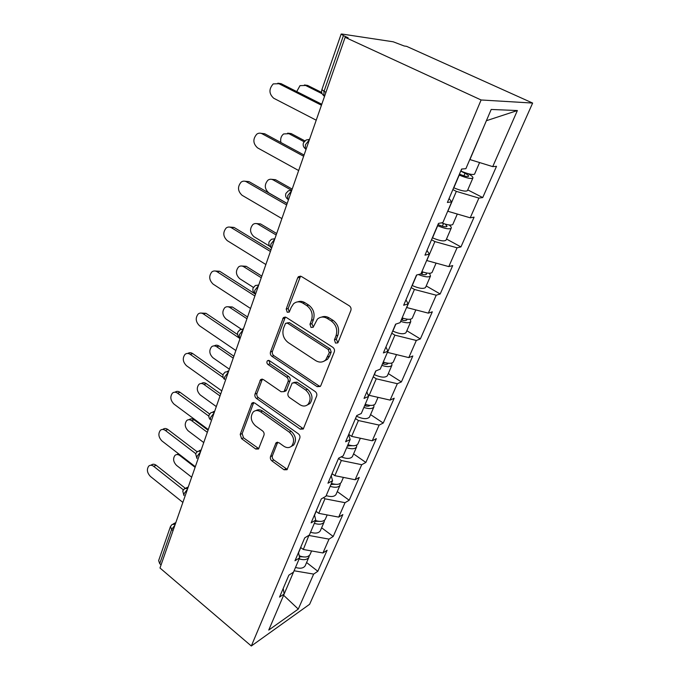 <?xml version="1.0" encoding="UTF-8"?>
<svg xmlns="http://www.w3.org/2000/svg" width="680" height="680" viewBox="0 0 680 680"><rect width="100%" height="100%" fill="white"/><g stroke="black" fill="none" stroke-linecap="round" stroke-linejoin="round"><path stroke-width="1.02" d="M335.478 343.06L337.722 342.89L338.173 342.21L350.837 310.53C351.399 308.593 350.888 307.02 349.308 305.822L301.35 276.445L298.452 276.658L297.67 277.848L286.203 309.085L287.224 312.239L289.238 312.111L291.219 307.351L293.556 303.781C296.37 301.427 299.481 301.223 302.889 303.161L306.765 305.592C311.593 309.332 313.174 314.211 311.508 320.229L309.978 324.241L311.015 327.437L313.14 327.284L317.373 319.158C320.314 316.625 323.595 316.387 327.225 318.435L331.219 320.935C336.183 324.776 337.781 329.724 336.03 335.784L334.433 339.822L335.478 343.06M321.504 317.126C324.012 316.089 326.545 316.344 329.12 317.883L333.106 320.374C338.053 324.199 339.66 329.137 337.909 335.18L336.302 339.201L337.9 342.686M297.704 301.869C300.058 300.959 302.43 301.223 304.827 302.651L308.695 305.082C313.514 308.813 315.095 313.675 313.429 319.676L311.899 323.68L313.335 327.063M270.504 456.586C270.053 458.243 270.512 459.671 271.898 460.887L284.027 469.778L287.019 469.727L299.778 438.226C300.271 436.509 299.795 435.038 298.35 433.806L254.711 403.002L251.957 403.07L240.21 434.435L241.57 438.651L255.723 449.021L258.527 448.995L263.959 435.225C264.409 433.551 263.942 432.123 262.565 430.925L255.425 425.791C250.792 421.26 250.053 416.661 253.206 411.995C255.365 410.1 257.848 410.048 260.635 411.842L289.28 432.14C293.99 436.619 294.822 441.218 291.762 445.952C289.45 448.06 286.781 448.137 283.764 446.173L278.97 442.731L276.054 442.79L270.504 456.586L272.416 455.702C271.966 457.351 272.425 458.779 273.81 459.986L287.274 469.396M159.987 568.004L345.134 37.323L481.108 99.977L251.32 646L159.987 568.004M317.118 386.656L320.254 386.469L320.824 385.585L334.288 351.909C334.832 350.047 334.33 348.508 332.792 347.293L286.254 317.407L283.399 317.577L270.487 351.925C270.019 353.702 270.495 355.164 271.915 356.328L317.118 386.656L319.005 385.917L320.322 386.401M316.642 396.049L303.272 429.029L300.203 429.148L256.411 398.387C255.034 397.214 254.575 395.777 255.017 394.077L260.576 379.635L263.356 379.542L281.095 391.748L284.01 391.629L288.082 381.574C288.567 379.805 288.091 378.326 286.646 377.145L267.988 364.505C266.721 363.29 266.534 362.041 267.444 360.74L269.407 360.663L315.18 391.536C316.676 392.751 317.161 394.255 316.642 396.049M481.108 99.977L532.635 103.062L309.621 604.282L251.32 646M306.595 562.538L317.841 571.277L327.123 550.248L322.94 552.967L303.305 549.483L300.653 547.442M317.841 571.277L313.65 574.098L298.274 609.085L268.745 630.071L284.163 593.98L279.531 597.1L288.864 575.161L293.497 572.144L299.616 557.821L294.984 560.77L304.725 537.863L309.349 535.041L315.732 520.098L311.117 522.843L321.291 498.916L325.899 496.306L332.571 480.7L327.973 483.216L338.615 458.21L343.196 455.829L350.175 439.501L345.601 441.779L356.728 415.599L361.284 413.491L368.585 396.398L364.046 398.403L375.717 370.974L380.23 369.147L387.889 351.237L383.384 352.945L395.615 324.173L400.095 322.668L408.119 303.875L403.665 305.252L416.517 275.043L420.937 273.887L429.369 254.15L424.975 255.153L438.489 223.388L442.841 222.624L451.707 201.867L447.389 202.47L461.61 169.031L465.877 168.7L491.198 109.455L517.378 110.543L492.728 166.625L469.804 159.519M467.755 189.898L482.723 197.566L496.502 166.328L492.728 166.625M482.723 197.566L478.898 198.093L470.228 217.812L447.704 211.233M446.496 239.037L460.946 246.908L474.087 217.141L470.228 217.812M460.946 246.908L457.054 247.8L448.791 266.602L426.649 260.508M426.216 285.94L440.181 293.981L452.71 265.574L448.791 266.602M440.181 293.981L436.22 295.205L428.332 313.149L406.572 307.504M406.844 330.743L420.35 338.938L432.319 311.805L428.332 313.149M420.35 338.938L416.33 340.459L408.799 357.603L387.396 352.376M388.305 373.592L401.387 381.922L412.828 355.971L408.799 357.603M401.387 381.922L397.324 383.707L390.116 400.103L369.18 395.335L367.854 394.468M370.575 414.604L383.24 423.045L394.196 398.216L390.116 400.103M383.24 423.045L379.134 425.085L372.24 440.785L351.645 436.373L348.747 434.384M353.575 453.909L365.857 462.451L376.354 438.651L372.24 440.785M365.857 462.451L361.726 464.712L355.113 479.748L334.849 475.668L332.036 473.662M337.272 491.598L349.188 500.225L359.252 477.402L355.113 479.748M349.188 500.225L345.032 502.69L338.691 517.115L318.75 513.34L316.022 511.309M321.623 527.782L333.2 536.469L342.856 514.573L338.691 517.115M333.2 536.469L329.018 539.121L322.94 552.967M303.305 549.483L308.95 535.288M298.52 552.466L299.616 557.821M329.018 539.121L309.273 535.525M318.75 513.34L324.964 498.797L323.459 497.692M314.491 514.904L315.732 520.098M345.032 502.69L324.964 498.797M334.849 475.668L341.334 460.504L338.487 458.498M331.177 475.685L332.571 480.7M361.726 464.712L341.334 460.504M351.645 436.373L358.411 420.537L355.47 418.557M348.611 434.699L350.175 439.501M379.134 425.085L358.411 420.537M369.18 395.335L376.252 378.794L373.218 376.839M366.843 391.825L368.585 396.398M397.324 383.707L376.252 378.794M387.506 352.444L394.901 335.147L391.774 333.217M385.942 346.919L387.889 351.237M416.33 340.459L394.901 335.147M406.691 307.572L414.426 289.459L411.188 287.572M405.969 299.846L408.119 303.875M436.22 295.205L414.426 289.459M426.768 260.576L434.885 241.587L431.528 239.743M426.98 250.435L429.369 254.15M457.054 247.8L434.885 241.587M447.831 211.302L456.339 191.377L452.863 189.584M449.063 198.526L451.707 201.867M478.898 198.093L456.339 191.377M345.134 37.323L348.1 37.765L343.425 35.606L341.148 34.068L342.023 34.051L393.21 41.794L404.192 45.993L406.623 46.35L532.635 103.062M469.931 159.579L486.404 120.657M517.378 110.543L486.565 120.657M283.534 595.459L294.108 570.707M283.62 595.272L298.274 609.085M283.203 588.472L284.163 593.98M313.65 574.098L294.202 570.784M173.018 530.646L171.615 529.49L159.724 563.686L161.083 564.851M159.724 563.686L158.635 560.601L170.349 526.83M300.56 276.114L288.167 308.575L289.187 311.721M285.37 317.033L272.45 351.305C271.983 353.073 272.45 354.535 273.87 355.691L319.005 385.917M329.307 352.707L328.262 349.486L287.538 323.212L285.532 323.332L283.509 328.219C281.953 334.041 283.5 338.81 288.15 342.533L315.673 360.596C319.37 362.788 322.702 362.559 325.686 359.916L329.307 352.707L331.185 352.053L330.14 348.84L328.262 349.486M286.892 322.94L289.493 322.66L330.14 348.84M323.841 361.275L327.565 359.252L329.519 356.226L327.649 356.889M331.185 352.053L329.519 356.226M262.378 379.117L256.981 393.354C256.53 395.054 256.998 396.482 258.375 397.647L303.442 428.817M284.155 391.476L285.931 390.898L286.51 389.997L290.012 380.868C290.496 379.1 290.02 377.629 288.575 376.448L269.951 363.851L267.988 364.505M269.101 360.493L269.951 363.851M299.897 404.694C302.957 406.598 305.685 406.462 308.091 404.302C311.38 399.33 310.573 394.57 305.66 390.023L295.128 382.882L292.162 383.027L288.048 393.1C287.563 394.85 288.048 396.329 289.484 397.528L299.897 404.694M307.071 405.127L309.969 403.521C313.267 398.565 312.46 393.813 307.555 389.283L305.66 390.023M293.811 382.406L297.041 382.168L307.555 389.283M277.729 442.221L272.416 455.702M291.048 446.573L293.649 445.068C296.709 440.351 295.876 435.761 291.176 431.298L289.28 432.14M255.944 410.592C258.009 409.351 260.219 409.504 262.574 411.069L291.176 431.298M253.708 402.56L242.165 433.619L243.525 437.827L258.8 448.664M304.445 84.957L307.564 85.416L300.016 85.638L296.735 91.57M459.459 174.089L460.326 174.471C464.669 176.264 467.415 176.876 468.571 176.298C468.86 175.669 467.679 174.658 465.018 173.272L460.725 171.113M474.683 173.868L474.563 174.148C472.677 175.075 468.137 174.054 460.938 171.088L460.768 171.011M474.691 161.049L470.381 159.724M322.116 93.721L305.175 85.255M468.035 173.655C471.733 175.703 473.339 177.191 472.855 178.1C470.96 179.061 466.421 178.049 459.238 175.083L459.068 175.006M467.534 190.4L467.406 190.697C465.486 191.734 460.955 190.774 453.823 187.807L453.654 187.731M321.674 92.454L307.564 85.416M277.839 83.206L281.095 83.666L273.25 83.895C268.727 89.02 268.88 93.797 273.7 98.234L316.217 120.198M281.095 83.666L321.784 104.244M278.511 83.496L321.445 105.23M287.657 133.161L291.201 133.594L283.611 133.952C281.112 136.008 280.202 138.856 280.891 142.502M452.956 224.12L452.804 224.459C451.308 225.607 447.55 225.072 441.533 222.853M304.028 141.72L288.813 133.612M449.148 224.97C450.976 226.398 451.656 227.486 451.171 228.233C449.174 229.508 444.686 228.667 437.69 225.718L437.529 225.641M446.139 239.878L445.978 240.236C443.963 241.587 439.475 240.788 432.531 237.847L432.37 237.77M438.005 224.519L438.846 224.91C443.071 226.695 445.8 227.197 447.006 226.423L445.4 224.171M304.827 140.845L291.201 133.594M271.635 179.325L275.545 179.715L273.148 179.894C271.337 178.942 269.603 179.035 267.937 180.183C264.188 184.629 264.46 188.862 268.762 192.873L287.173 203.456M432.225 272.043L432.055 272.442C430.67 273.76 427.278 273.504 421.88 271.685M291.1 190.034L273.148 179.894M429.565 273.284L430.5 276.037C428.714 277.517 424.677 277.024 418.396 274.55M425.723 287.079L425.544 287.495C423.436 289.127 418.999 288.481 412.233 285.558L412.08 285.481M420.699 273.947C423.75 274.916 425.671 275.009 426.445 274.236L426.173 272.918M292.179 189.108L275.545 179.715M256.334 223.567L260.542 223.916L258.145 224.23C256.317 223.219 254.583 223.295 252.943 224.468C249.492 228.692 249.824 232.764 253.938 236.682L269.773 246.279M412.437 317.789L412.25 318.24C410.788 319.77 407.413 319.651 402.126 317.9M276.173 234.991L258.145 224.23M410.38 319.218L410.762 321.683C409.292 323.221 405.926 323.119 400.648 321.368M406.224 332.163L406.028 332.63C403.835 334.517 399.449 334.007 392.853 331.109L392.7 331.032M401.276 319.906C404.183 320.764 406.028 320.764 406.81 319.889L406.929 319.149M276.683 233.529L260.542 223.916M241.698 266.007L246.16 266.297L243.763 266.747C241.918 265.685 240.193 265.736 238.587 266.917C235.399 270.946 235.773 274.873 239.717 278.69L253.402 287.402M393.524 361.522L393.312 362.015C391.791 363.732 388.442 363.74 383.265 362.058M261.256 277.738L243.763 266.747M391.833 363.035L391.892 365.304C390.363 367.03 387.013 367.055 381.846 365.373M387.583 375.267L387.362 375.776C385.109 377.893 380.766 377.519 374.34 374.637L374.187 374.561M382.534 363.757C385.39 364.574 387.226 364.497 388.05 363.519L388.17 363.239M261.817 276.123L246.16 266.297M227.698 306.748L232.348 306.986L229.95 307.555C228.106 306.433 226.398 306.468 224.816 307.649C221.867 311.5 222.283 315.291 226.075 319.022L241.153 329.077M375.436 403.359L375.207 403.894C373.626 405.781 370.294 405.909 365.219 404.277M246.95 318.741L229.95 307.555M373.983 404.906L373.847 407.039C372.257 408.935 368.934 409.071 363.868 407.447M369.741 416.517L369.512 417.061C367.183 419.399 362.89 419.135 356.626 416.279L356.473 416.202M364.616 405.705C367.293 406.453 369.096 406.351 370.013 405.374M247.562 316.982L232.348 306.986M261.018 133.322L264.699 133.756L262.115 133.773C260.296 132.846 258.527 132.965 256.819 134.13C252.688 138.983 252.926 143.556 257.524 147.849L298.656 170.535M264.699 133.756L304.062 155.04M262.115 133.773L303.637 156.256M244.987 181.237L249.033 181.628L246.457 181.815C244.604 180.82 242.837 180.922 241.145 182.112C237.362 186.719 237.668 191.106 242.063 195.279L281.894 218.595M249.033 181.628L287.147 203.524M246.457 181.815L286.654 204.952M229.696 227.086L234.048 227.426L231.472 227.766C229.602 226.712 227.843 226.788 226.185 227.996C222.7 232.373 223.065 236.589 227.273 240.652L265.872 264.52M234.048 227.426L270.98 249.866M231.472 227.766L270.419 251.481M215.101 270.997L219.7 271.277L217.124 271.762C215.254 270.649 213.503 270.7 211.871 271.915C208.658 276.072 209.075 280.135 213.103 284.104L250.537 308.465M219.7 271.277L255.51 294.202M217.124 271.762L254.889 295.987M201.161 313.08L205.946 313.31L203.38 313.922C201.501 312.749 199.767 312.774 198.178 313.999C195.202 317.959 195.653 321.878 199.52 325.762L235.858 350.54M205.946 313.31L237.626 334.585M203.38 313.922L240.023 338.589M214.276 345.882C215.772 344.913 217.37 344.973 219.079 346.069L216.691 346.749C214.846 345.584 213.155 345.593 211.607 346.774C208.862 350.447 209.312 354.11 212.959 357.774L229.355 369.18M358.113 443.419L357.858 443.989C356.235 446.029 352.928 446.267 347.947 444.694M233.214 358.113L216.691 346.749M356.83 444.983L356.558 447.006C354.926 449.055 351.62 449.302 346.655 447.738M352.656 456.025L352.401 456.612C350.447 458.906 346.707 459 341.173 456.883M347.454 445.867L352.486 445.697M233.877 356.218L219.079 346.069M187.825 353.447C189.346 352.41 190.987 352.469 192.755 353.625L190.196 354.356C188.317 353.141 186.6 353.141 185.054 354.356C182.291 358.13 182.775 361.921 186.49 365.721L221.782 390.873M192.755 353.625L223.023 374.892M190.196 354.356L223.236 377.621M201.416 383.503C202.912 382.415 204.544 382.466 206.32 383.639L203.941 384.429C202.105 383.214 200.43 383.197 198.925 384.378C196.367 387.889 196.843 391.442 200.353 395.029L216.299 406.589M341.504 481.814L341.241 482.426C339.567 484.602 336.286 484.933 331.406 483.421M220.014 395.947L203.941 384.429M340.349 483.387L339.991 485.316C338.308 487.509 335.036 487.84 330.157 486.336M336.277 493.91L336.005 494.53C334.322 496.748 331.05 497.114 326.196 495.61M331.007 484.356L335.563 484.338M220.72 393.933L206.32 383.639M175.057 392.207C176.57 391.043 178.245 391.085 180.089 392.334L177.54 393.176C175.669 391.909 173.978 391.884 172.456 393.091C169.898 396.695 170.399 400.358 173.987 404.09L208.284 429.565M180.089 392.334L209.61 413.958M177.54 393.176L208.879 416.185M189.031 419.696L189.1 419.671C190.57 418.498 192.219 418.54 194.046 419.789L191.675 420.673C189.847 419.424 188.19 419.381 186.728 420.546C184.339 423.912 184.832 427.354 188.224 430.882L203.745 442.569M325.575 518.653L325.295 519.299C323.578 521.602 320.331 522.019 315.537 520.557M207.323 432.327L191.675 420.673M324.513 520.217L324.096 522.07C322.379 524.382 319.124 524.807 314.347 523.354M320.552 530.264L320.272 530.91C318.546 533.256 315.299 533.707 310.539 532.253M315.231 521.279L319.226 521.381M208.063 430.21L194.046 419.789M162.698 429.437L162.911 429.361C164.39 428.171 166.056 428.221 167.918 429.53L165.385 430.474C163.514 429.165 161.849 429.105 160.369 430.304C157.981 433.747 158.508 437.3 161.959 440.963L195.321 466.718M167.918 429.53L197.072 451.741M165.385 430.474L195.704 453.628M177.012 454.546L178.5 453.73M195.1 467.338L179.869 455.575C178.049 454.283 176.418 454.214 174.989 455.37C172.754 458.592 173.272 461.933 176.545 465.4L191.667 477.198M310.275 554.03L309.986 554.693C307.964 557.337 304.359 557.693 299.192 555.764M309.289 555.568L308.83 557.354C307.079 559.784 303.858 560.294 299.166 558.884M305.456 565.173L305.159 565.854C303.399 568.31 300.186 568.837 295.511 567.435M299.336 556.469L303.407 556.928M150.798 465.248L151.283 465.052C152.719 463.87 154.36 463.956 156.213 465.298L153.689 466.335C151.835 464.984 150.195 464.899 148.758 466.081C146.523 469.379 147.067 472.821 150.399 476.425L182.869 502.41M156.213 465.298L185.215 488.214M153.689 466.335L183.353 489.829M343.425 35.606L324.037 91.332L325.958 92.284M341.113 34.161L321.912 89.573L324.037 91.332L323.808 95.684L324.488 96.517M174.939 525.138L171.615 529.49L170.468 526.465L172.125 524.442L175.236 524.297M323.884 95.727L324.547 96.331M303.416 142.902C302.762 145.163 303.374 147.076 305.26 148.631L305.473 144.704L309.375 139.816M303.475 142.749L306.102 140.02L309.536 139.357M306.136 149.099L305.26 148.631L306.008 149.464M285.846 193.596C285.226 195.755 285.804 197.591 287.589 199.104L287.784 195.551L291.618 190.723M285.914 193.418L288.354 190.825L291.797 190.204M269.084 241.952C268.49 244.026 269.042 245.794 270.733 247.265L270.912 244.043L274.669 239.283M269.161 241.757L271.447 239.283L274.873 238.705M271.685 247.843L270.733 247.265L271.609 248.064M253.071 288.142C252.509 290.13 253.028 291.848 254.634 293.275L254.804 290.351L258.493 285.651M253.155 287.921L255.315 285.541L258.714 285.022M255.621 293.904L254.634 293.275L255.57 294.041M237.77 332.291C237.226 334.22 237.72 335.877 239.25 337.272L239.411 334.611L243.032 329.97M237.855 332.052L239.904 329.757L243.27 329.298M240.252 337.943L239.25 337.272L240.236 337.994M223.125 374.536C222.598 376.405 223.065 378.021 224.527 379.38L224.68 376.958L228.242 372.376M223.219 374.28L225.165 372.053L228.488 371.662M209.1 415.004C208.59 416.823 209.032 418.404 210.434 419.73L210.57 417.512L214.072 412.99M209.202 414.732L211.055 412.573L214.327 412.233M195.653 453.798L196.919 458.422L197.047 456.382L200.489 451.919M195.755 453.517L197.54 451.401L200.761 451.129M182.75 491.019L183.948 495.55L184.076 493.68L187.451 489.269M182.861 490.731L184.569 488.665L187.739 488.452M337.909 335.18L336.03 335.784M333.106 320.374L331.219 320.935M329.12 317.883L327.225 318.435M311.899 323.68L309.978 324.241M313.429 319.676L311.508 320.229M308.695 305.082L306.765 305.592M304.827 302.651L302.889 303.161M288.167 308.575L286.203 309.085M299.625 277.423L297.67 277.848M336.302 339.201L334.433 339.822M273.87 355.691L271.915 356.328M272.45 351.305L270.487 351.925M284.648 318.129L282.693 318.665M289.493 322.66L287.538 323.212M302.09 428.306L300.203 429.148M258.375 397.647L256.411 398.387M256.981 393.354L255.017 394.077M261.927 379.899L259.973 380.587M286.51 389.997L284.589 390.728M290.012 380.868L288.082 381.574M288.575 376.448L286.646 377.145M297.041 382.168L295.128 382.882M277.466 442.731L275.553 443.589M262.574 411.069L260.635 411.842M257.652 448.162L255.723 449.021M243.525 437.827L241.57 438.651M242.165 433.619L240.21 434.435M253.351 403.223L251.387 403.962M285.914 468.851L284.027 469.778M273.81 459.986L271.898 460.887M463.921 175.822L465.018 173.272M460.938 171.088L461.813 169.014M453.823 187.807L459.238 175.083M442.365 226.227L443.496 223.575M432.531 237.847L437.69 225.718M421.804 274.286L422.781 272M412.233 285.558L416.738 274.983M402.177 320.161L403.01 318.206M392.853 331.109L395.837 324.105M383.418 364.004L384.132 362.346M374.34 374.637L375.938 370.889M365.483 405.943L366.07 404.566M356.626 416.279L356.957 415.497M348.304 446.088L348.78 444.975M348.687 434.936L348.882 434.477M331.849 484.568L332.223 483.692M331.245 475.932L332.171 473.756M316.055 521.475L316.336 520.812M314.56 515.159L316.149 511.411M180.54 455.302L179.869 455.575M300.9 556.912L301.096 556.452M298.571 552.729L300.781 547.536M321.861 89.701C321.164 92.081 321.81 94.078 323.808 95.684L324.632 96.101M288.507 199.631L287.589 199.104M242.496 329.043L243.449 328.788M227.392 371.331L228.752 370.889M212.976 411.859L214.684 411.221M199.189 450.721L201.195 449.888M186.006 488.01L188.249 486.99M173.366 523.829L175.814 522.623M300.416 276.233L298.452 276.658M285.362 317.041L283.399 317.577M327.565 359.252L325.686 359.916M262.14 379.083L260.576 379.635M285.931 390.898L284.01 391.629M268.625 360.357L267.444 360.74M309.969 403.521L308.091 404.302M277.363 442.204L276.054 442.79M293.649 445.068L291.762 445.952M253.394 402.517L251.957 403.07M474.563 174.148L479.579 162.562M467.406 190.697L472.855 178.1M452.804 224.459L457.3 214.055M445.978 240.236L451.171 228.233M432.055 272.442L436.084 263.126M425.544 287.495L430.5 276.037M412.25 318.24L415.837 309.927M406.028 332.63L410.762 321.683M393.312 362.015L396.508 354.628M387.362 375.776L391.892 365.304M375.207 403.894L378.029 397.35M369.512 417.061L373.847 407.039M357.858 443.989L360.349 438.235M352.401 456.612L356.558 447.006M341.241 482.426L343.417 477.394M336.005 494.53L339.991 485.316M325.295 519.299L327.182 514.938M320.272 530.91L324.096 522.07M309.986 554.693L311.601 550.953M305.159 565.854L308.83 557.354"/></g></svg>
